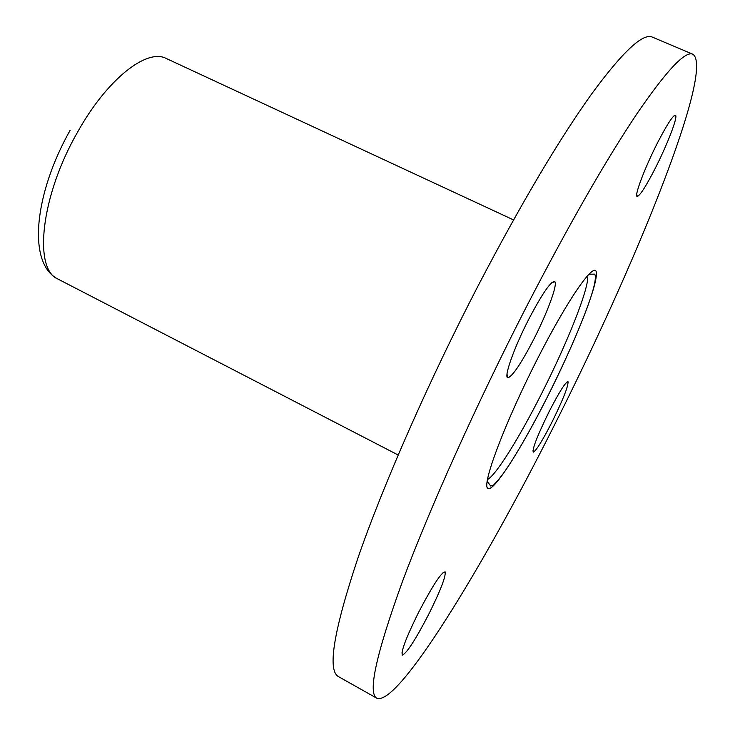 <?xml version="1.0" encoding="UTF-8"?>
<svg xmlns="http://www.w3.org/2000/svg" width="735" height="735" viewBox="0 0 735 735"><rect width="100%" height="100%" fill="white"/><g stroke="black" fill="none" stroke-linecap="round" stroke-linejoin="round"><path stroke-width="1.1" d="M654.968 168.857C666.884 145.594 677.881 117.324 675.603 115.349C673.462 114.577 667.499 123.609 657.724 142.443C644.549 168.122 633.524 197.678 637.392 196.41C640.295 195.179 646.148 185.992 654.968 168.857M533.537 339.726C546.996 313.579 557.746 284.721 554.888 281.716C551.36 280.393 542.706 292.796 528.924 318.916C513.692 348.372 503.08 378.892 508.151 377.707C512.911 375.741 521.372 363.081 533.537 339.726M428.661 614.414C440.357 590.903 445.86 576.736 445.18 571.904C441.735 571.683 432.933 585.042 418.785 611.979C405.867 638.136 400.465 652.496 402.596 655.06C407.236 652.487 415.918 638.945 428.661 614.414M551.856 422.359C562.891 399.996 568.293 386.463 568.045 381.768C565.849 381.548 559.62 391.342 549.367 411.141C537.368 435.589 532.039 449.241 533.38 452.108C536.32 450.518 542.476 440.605 551.856 422.359M553.051 427.77C482.546 567.907 398.039 706.482 376.88 698.25C367.546 693.399 376.044 654.554 402.376 581.707C429.46 508.886 476.546 403.956 526.288 307.028C568.715 224.983 605.585 160.579 636.905 113.787C666.59 70.468 685.268 50.614 692.912 54.243C714.861 69.522 635.031 266.474 553.051 427.77M376.88 698.25L338.532 676.65C327.13 670.605 333.616 630.979 358.019 557.764C383.293 484.668 429.148 380.225 478.88 284.307C521.354 203.163 558.931 139.733 591.601 94.016C622.683 51.735 642.941 32.772 652.368 37.127L692.912 54.243M487.424 479.569C495.803 475.499 518.974 438.281 540.905 394.952C567.337 343.19 589.966 286.283 587.577 275.478M546.583 398.581C519.783 451.538 492.147 494.407 487.47 488.104C482.289 482.821 505.781 420.889 537.689 358.441C569.542 295.893 596.737 258.058 596.397 273.852C596.554 288.699 573.429 345.707 546.583 398.581M513.508 219.903L166.312 58.506C146.936 47.968 106.897 79.242 77.441 132.364C40.783 196.089 33.121 269.341 58.056 279.107C26.809 263.479 34.462 193.553 70.128 130.27M487.14 481.223L490.695 486.01L493.562 484.999C498.679 480.047 504.578 472.274 511.266 461.681C522.144 444.454 533.913 423.397 546.564 398.526C574.035 344.173 599.907 281.928 594.679 274.127L588.717 274.247M673.701 116.075L675.603 115.349M551.516 282.883L554.888 281.716M443.067 572.565L445.18 571.904M566.713 382.209L568.045 381.768M398.14 454.993L58.056 279.107M532.921 450.775L533.38 452.108M401.935 652.864L402.596 655.06M506.994 374.354L508.151 377.707M636.712 194.573L637.392 196.41"/></g></svg>
